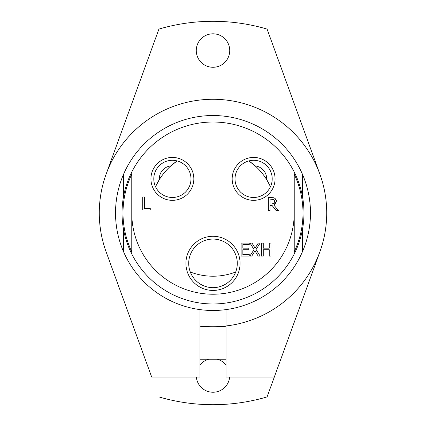 <?xml version="1.0" encoding="UTF-8"?>
<svg xmlns="http://www.w3.org/2000/svg" width="426" height="426" viewBox="0 0 426 426"><rect width="100%" height="100%" fill="white"/><g stroke="black" fill="none" stroke-linecap="round" stroke-linejoin="round"><path stroke-width="0.64" d="M255.153 165.89A13.089 13.089 0 0 1 266.681 179.612L270.483 186.7A63.218 63.218 0 0 0 248.827 160.916L255.153 165.89M159.319 179.612A13.089 13.089 0 0 1 170.847 165.89L177.173 160.916A63.218 63.218 0 0 0 155.517 186.7L159.319 179.612M235.7 272.001A63.218 63.218 0 0 1 190.3 272.001M153.791 178.883A18.595 18.595 0 0 1 172.386 160.293A18.595 18.595 0 0 1 190.981 178.883A18.595 18.595 0 0 1 172.386 197.478A18.595 18.595 0 0 1 153.791 178.883M235.019 178.883A18.595 18.595 0 0 1 253.614 160.293A18.595 18.595 0 0 1 272.209 178.883A18.595 18.595 0 0 1 253.614 197.478A18.595 18.595 0 0 1 235.019 178.883M188.713 263.364A24.287 24.287 0 0 1 213 239.077A24.287 24.287 0 0 1 237.287 263.364A24.287 24.287 0 0 1 213 287.651A24.287 24.287 0 0 1 188.713 263.364M302.353 230.115L302.353 251.958A97.474 97.474 0 0 0 213 115.526A97.474 97.474 0 0 0 123.646 251.958A97.474 97.474 0 0 0 310.474 213A97.474 97.474 0 0 0 302.353 174.042L302.353 195.885M200.002 309.606L200.002 377.085L151.704 377.085L106.138 251.894A113.721 113.721 0 0 1 213 99.279A113.721 113.721 0 0 1 319.862 251.894L274.296 377.085L225.998 377.085L225.998 309.606M164.26 110.254A113.721 113.721 0 0 1 323.941 237.98A113.721 113.721 0 0 1 200.002 325.975M200.002 364.917A16.731 16.731 0 0 1 208.99 359.214M217.01 359.214A16.731 16.731 0 0 1 225.998 364.917M229.657 377.085A16.731 16.731 0 0 1 196.343 377.085M196.269 50.545A16.731 16.731 0 0 1 213 33.808A16.731 16.731 0 0 1 229.731 50.545A16.731 16.731 0 0 1 213 67.276A16.731 16.731 0 0 1 196.269 50.545M158.919 396.915A191.7 191.7 0 0 0 267.081 396.915L319.862 251.894M319.862 174.106L267.081 29.085A191.7 191.7 0 0 0 158.919 29.085L106.138 174.106M294.228 251.755A90.003 90.003 0 0 0 294.228 174.245M294.228 253.971A90.978 90.978 0 0 0 213 122.022A90.978 90.978 0 0 0 131.772 253.971A90.978 90.978 0 0 0 294.228 253.971L294.228 172.029M131.772 174.245A90.003 90.003 0 0 0 131.772 251.755M131.772 172.029L131.772 253.971M275.068 178.883A21.454 21.454 0 0 0 242.889 160.304A21.454 21.454 0 0 0 242.889 197.462A21.454 21.454 0 0 0 275.068 178.883M193.841 178.883A21.454 21.454 0 0 0 161.656 160.304A21.454 21.454 0 0 0 161.656 197.462A21.454 21.454 0 0 0 193.841 178.883M271.607 204.001L273.955 203.324L274.69 201.285L273.87 199.554L270.089 199.112L270.089 204.001L271.607 204.001M240.067 263.364A27.067 27.067 0 0 0 199.464 239.918A27.067 27.067 0 0 0 199.464 286.805A27.067 27.067 0 0 0 240.067 263.364M260.137 256.079L258.156 256.079L254.998 250.898L251.777 256.079L249.913 256.079L254.05 249.572L250.035 243.086L252.016 243.086L255.115 248.172L258.273 243.086L260.137 243.086L256.074 249.487L260.137 256.079M248.827 248.182L248.827 249.721L242.857 249.721L242.857 254.546L249.258 254.546L249.258 256.079L241.127 256.079L241.127 243.086L249.258 243.086L249.258 244.62L242.857 244.62L242.857 248.182L248.827 248.182M150.266 209.943L142.731 209.943L142.731 196.945L144.462 196.945L144.462 208.405L150.266 208.405L150.266 209.943M268.364 210.614L268.364 197.616L271.713 197.616L275.02 198.303L276.495 201.147L273.796 204.959L278.423 210.614L276.176 210.614L272.07 205.444L270.089 205.444L270.089 210.614L268.364 210.614M261.527 243.086L263.257 243.086L263.257 248.182L269.237 248.182L269.237 243.086L270.963 243.086L270.963 256.079L269.237 256.079L269.237 249.721L263.257 249.721L263.257 256.079L261.527 256.079L261.527 243.086M276.431 200.38L275.766 203.532L273.796 204.959M275.02 198.303L274.461 197.999M271.713 197.616L273.583 197.739M123.646 230.115L123.646 251.958M123.646 174.042L123.646 195.885M213 115.526L204.746 115.877M294.228 213A81.228 81.228 0 0 1 213 294.228A81.228 81.228 0 0 1 131.772 213M200.002 359.214L225.998 359.214M200.002 326.721L225.998 326.721"/></g></svg>
